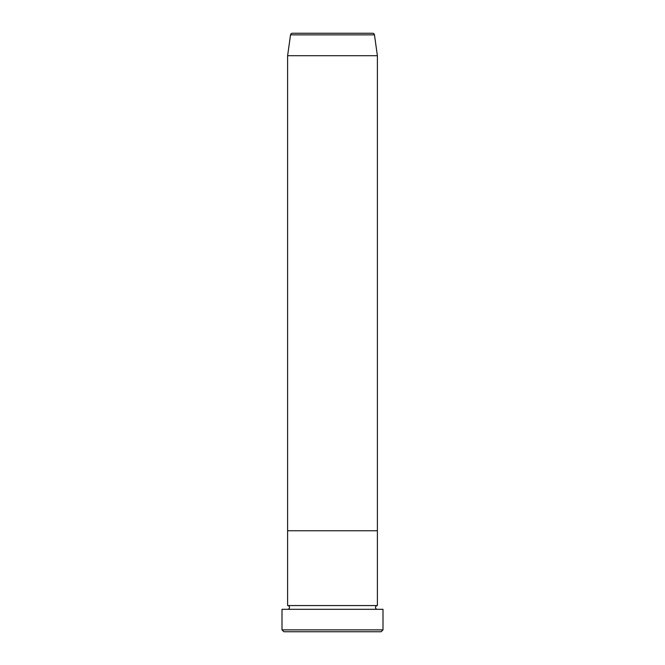 <?xml version="1.0" encoding="UTF-8"?>
<svg xmlns="http://www.w3.org/2000/svg" width="665" height="665" viewBox="0 0 665 665"><rect width="100%" height="100%" fill="white"/><g stroke="black" fill="none" stroke-linecap="round" stroke-linejoin="round"><path stroke-width="1" d="M381.128 631.75L283.872 631.75L282.002 629.88L382.998 629.88L381.128 631.75M372.608 33.25L292.392 33.25L372.608 33.25A1.87 1.87 0 0 1 374.462 34.863L377.388 55.694L377.388 530.753L287.613 530.753L287.613 605.566A1.87 1.87 0 0 1 289.483 607.436A1.87 1.87 0 0 1 287.613 609.306M292.392 33.25A1.87 1.87 0 0 0 290.538 34.863L287.613 55.694L287.613 530.753L377.388 530.753L377.388 605.566A1.87 1.87 0 0 0 375.517 607.436A1.87 1.87 0 0 0 377.388 609.306M377.388 605.566L287.613 605.566M382.998 629.88L382.998 609.306L282.002 609.306L282.002 629.88M377.388 55.694L287.613 55.694M374.462 34.863L290.538 34.863"/></g></svg>
